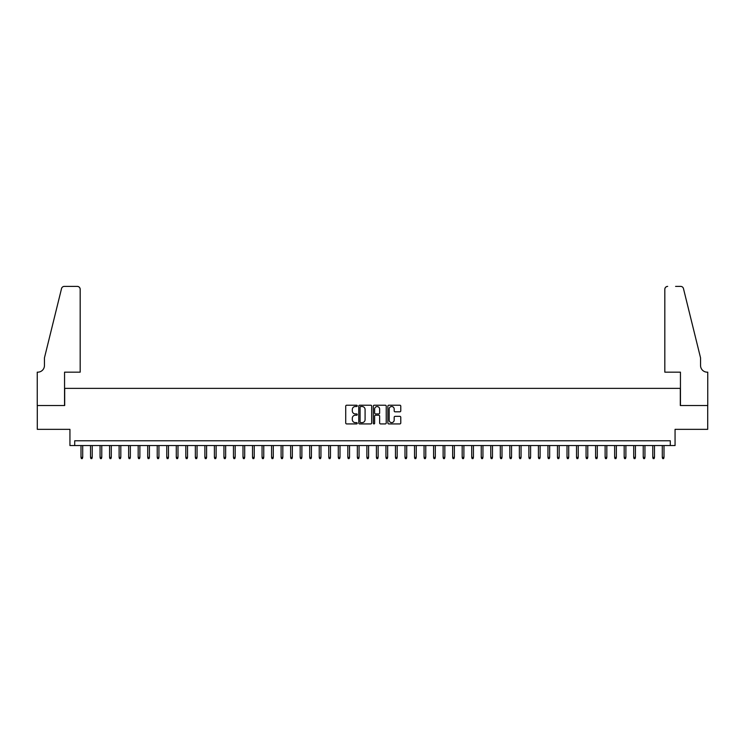 <?xml version="1.0" encoding="UTF-8"?>
<svg xmlns="http://www.w3.org/2000/svg" width="745" height="745" viewBox="0 0 745 745"><rect width="100%" height="100%" fill="white"/><g stroke="black" fill="none" stroke-linecap="round" stroke-linejoin="round"><path stroke-width="1.12" d="M357.255 405.876A0.652 0.652 0 0 0 356.594 405.215L346.658 405.215A0.931 0.931 0 0 0 345.727 406.155L345.727 422.992A0.931 0.931 0 0 0 346.658 423.924L356.594 423.924A0.652 0.652 0 0 0 357.255 423.272A0.652 0.652 0 0 0 356.594 422.62L355.309 422.62A2.989 2.989 0 0 1 352.32 419.621L352.32 418.224A2.989 2.989 0 0 1 355.309 415.226L356.594 415.226A0.652 0.652 0 0 0 357.255 414.574A0.652 0.652 0 0 0 356.594 413.922L355.309 413.922A2.989 2.989 0 0 1 352.32 410.923L352.32 409.526A2.989 2.989 0 0 1 355.309 406.528L356.594 406.528A0.652 0.652 0 0 0 357.255 405.876M399.832 411.817A0.931 0.931 0 0 0 400.773 410.877L400.773 406.155A0.931 0.931 0 0 0 399.832 405.215L388.797 405.215A0.931 0.931 0 0 0 387.866 406.155L387.866 422.992A0.931 0.931 0 0 0 388.797 423.924L399.832 423.924A0.931 0.931 0 0 0 400.773 422.992L400.773 417.284A0.931 0.931 0 0 0 399.832 416.353L395.111 416.353A0.931 0.931 0 0 0 394.179 417.284L394.179 420.115A2.505 2.505 0 0 1 391.674 422.62A2.505 2.505 0 0 1 389.169 420.115L389.169 409.033A2.505 2.505 0 0 1 391.674 406.528A2.505 2.505 0 0 1 394.179 409.033L394.179 410.877A0.931 0.931 0 0 0 395.111 411.817L399.832 411.817M670.295 445.547L675.063 445.547L675.063 429.344L707.703 429.344L707.703 405.522L680.306 405.522L680.306 388.369L64.694 388.369L64.694 405.522L37.297 405.522L37.297 429.344L69.937 429.344L69.937 445.547L670.295 445.547L670.295 440.779L74.705 440.779L74.705 445.547M371.68 406.155A0.931 0.931 0 0 0 370.749 405.215L359.705 405.215A0.931 0.931 0 0 0 358.773 406.155L358.773 422.992A0.931 0.931 0 0 0 359.705 423.924L370.749 423.924A0.931 0.931 0 0 0 371.68 422.992L371.68 406.155M374.251 405.215L385.295 405.215A0.931 0.931 0 0 1 386.227 406.155L386.227 422.992A0.931 0.931 0 0 1 385.295 423.924L380.565 423.924A0.931 0.931 0 0 1 379.633 422.992L379.633 416.166A0.931 0.931 0 0 0 378.693 415.226L375.564 415.226A0.931 0.931 0 0 0 374.633 416.166L374.633 423.272A0.652 0.652 0 0 1 373.971 423.924A0.652 0.652 0 0 1 373.32 423.272L373.32 406.155A0.931 0.931 0 0 1 374.251 405.215M360.738 406.528A0.652 0.652 0 0 0 360.086 407.18L360.086 421.959A0.652 0.652 0 0 0 360.738 422.62L362.098 422.62A2.989 2.989 0 0 0 365.087 419.621L365.087 409.526A2.989 2.989 0 0 0 362.098 406.528L360.738 406.528M379.633 409.079A2.505 2.505 0 0 0 377.128 406.574A2.505 2.505 0 0 0 374.633 409.079L374.633 412.981A0.931 0.931 0 0 0 375.564 413.922L378.693 413.922A0.931 0.931 0 0 0 379.633 412.981L379.633 409.079M82.704 457.365L82.323 458.603L81.373 458.603L80.991 457.365L82.704 457.365L82.704 445.547M80.991 457.365L80.991 445.547M80.181 372.165L80.181 289.256A2.859 2.859 0 0 0 77.322 286.397L64.312 286.397A2.859 2.859 0 0 0 61.537 288.576L44.449 357.87L44.449 365.497A6.668 6.668 0 0 1 37.772 372.165L37.25 372.165L37.25 405.522L64.554 405.522L64.554 372.165L80.181 372.165L80.181 289.256C79.994 287.533 79.044 286.583 77.322 286.397L69.415 286.397M61.537 288.576C62.263 287.011 62.263 287.011 61.537 288.576C62.263 287.011 62.263 287.011 61.537 288.576M44.449 365.497A6.668 6.668 0 0 1 37.772 372.165M664.819 372.165L664.819 289.256L664.819 372.165L680.446 372.165L680.446 405.522L707.75 405.522L707.75 372.165L707.229 372.165A6.668 6.668 0 0 1 700.551 365.497A6.668 6.668 0 0 0 707.229 372.165M695.318 336.628L683.463 288.576L700.551 357.87L700.551 365.497M675.585 286.397L680.688 286.397A2.859 2.859 0 0 1 683.463 288.576C682.737 287.011 682.737 287.011 683.463 288.576C682.737 287.011 682.737 287.011 683.463 288.576M667.678 286.397A2.859 2.859 0 0 0 664.819 289.256C665.006 287.533 665.956 286.583 667.678 286.397M92.231 457.365L91.859 458.603L90.899 458.603L90.517 457.365L92.231 457.365L92.231 445.547M90.517 457.365L90.517 445.547M101.767 457.365L101.385 458.603L100.435 458.603L100.053 457.365L101.767 457.365L101.767 445.547M100.053 457.365L100.053 445.547M111.294 457.365L110.912 458.603L109.962 458.603L109.58 457.365L111.294 457.365L111.294 445.547M109.58 457.365L109.58 445.547M120.82 457.365L120.439 458.603L119.489 458.603L119.107 457.365L120.82 457.365L120.82 445.547M119.107 457.365L119.107 445.547M130.356 457.365L129.975 458.603L129.015 458.603L128.643 457.365L130.356 457.365L130.356 445.547M128.643 457.365L128.643 445.547M139.883 457.365L139.501 458.603L138.551 458.603L138.17 457.365L139.883 457.365L139.883 445.547M138.17 457.365L138.17 445.547M149.41 457.365L149.028 458.603L148.078 458.603L147.696 457.365L149.41 457.365L149.41 445.547M147.696 457.365L147.696 445.547M158.946 457.365L158.564 458.603L157.605 458.603L157.223 457.365L158.946 457.365L158.946 445.547M157.223 457.365L157.223 445.547M168.472 457.365L168.091 458.603L167.141 458.603L166.759 457.365L168.472 457.365L168.472 445.547M166.759 457.365L166.759 445.547M177.999 457.365L177.617 458.603L176.667 458.603L176.286 457.365L177.999 457.365L177.999 445.547M176.286 457.365L176.286 445.547M187.535 457.365L187.153 458.603L186.194 458.603L185.812 457.365L187.535 457.365L187.535 445.547M185.812 457.365L185.812 445.547M197.062 457.365L196.68 458.603L195.73 458.603L195.348 457.365L197.062 457.365L197.062 445.547M195.348 457.365L195.348 445.547M206.589 457.365L206.207 458.603L205.257 458.603L204.875 457.365L206.589 457.365L206.589 445.547M204.875 457.365L204.875 445.547M216.125 457.365L215.743 458.603L214.784 458.603L214.402 457.365L216.125 457.365L216.125 445.547M214.402 457.365L214.402 445.547M225.651 457.365L225.269 458.603L224.32 458.603L223.938 457.365L225.651 457.365L225.651 445.547M223.938 457.365L223.938 445.547M235.178 457.365L234.796 458.603L233.846 458.603L233.464 457.365L235.178 457.365L235.178 445.547M233.464 457.365L233.464 445.547M244.705 457.365L244.323 458.603L243.373 458.603L242.991 457.365L244.705 457.365L244.705 445.547M242.991 457.365L242.991 445.547M254.241 457.365L253.859 458.603L252.9 458.603L252.527 457.365L254.241 457.365L254.241 445.547M252.527 457.365L252.527 445.547M263.767 457.365L263.385 458.603L262.436 458.603L262.054 457.365L263.767 457.365L263.767 445.547M262.054 457.365L262.054 445.547M273.294 457.365L272.912 458.603L271.962 458.603L271.58 457.365L273.294 457.365L273.294 445.547M271.58 457.365L271.58 445.547M282.83 457.365L282.448 458.603L281.489 458.603L281.107 457.365L282.83 457.365L282.83 445.547M281.107 457.365L281.107 445.547M292.357 457.365L291.975 458.603L291.025 458.603L290.643 457.365L292.357 457.365L292.357 445.547M290.643 457.365L290.643 445.547M301.883 457.365L301.502 458.603L300.552 458.603L300.17 457.365L301.883 457.365L301.883 445.547M300.17 457.365L300.17 445.547M311.419 457.365L311.038 458.603L310.078 458.603L309.697 457.365L311.419 457.365L311.419 445.547M309.697 457.365L309.697 445.547M320.946 457.365L320.564 458.603L319.614 458.603L319.233 457.365L320.946 457.365L320.946 445.547M319.233 457.365L319.233 445.547M330.473 457.365L330.091 458.603L329.141 458.603L328.759 457.365L330.473 457.365L330.473 445.547M328.759 457.365L328.759 445.547M340.009 457.365L339.627 458.603L338.668 458.603L338.286 457.365L340.009 457.365L340.009 445.547M338.286 457.365L338.286 445.547M349.535 457.365L349.154 458.603L348.204 458.603L347.822 457.365L349.535 457.365L349.535 445.547M347.822 457.365L347.822 445.547M359.062 457.365L358.68 458.603L357.73 458.603L357.349 457.365L359.062 457.365L359.062 445.547M357.349 457.365L357.349 445.547M368.589 457.365L368.216 458.603L367.257 458.603L366.875 457.365L368.589 457.365L368.589 445.547M366.875 457.365L366.875 445.547M378.125 457.365L377.743 458.603L376.784 458.603L376.411 457.365L378.125 457.365L378.125 445.547M376.411 457.365L376.411 445.547M387.651 457.365L387.27 458.603L386.32 458.603L385.938 457.365L387.651 457.365L387.651 445.547M385.938 457.365L385.938 445.547M397.178 457.365L396.796 458.603L395.846 458.603L395.465 457.365L397.178 457.365L397.178 445.547M395.465 457.365L395.465 445.547M406.714 457.365L406.332 458.603L405.373 458.603L404.991 457.365L406.714 457.365L406.714 445.547M404.991 457.365L404.991 445.547M416.241 457.365L415.859 458.603L414.909 458.603L414.527 457.365L416.241 457.365L416.241 445.547M414.527 457.365L414.527 445.547M425.767 457.365L425.386 458.603L424.436 458.603L424.054 457.365L425.767 457.365L425.767 445.547M424.054 457.365L424.054 445.547M435.303 457.365L434.922 458.603L433.963 458.603L433.581 457.365L435.303 457.365L435.303 445.547M433.581 457.365L433.581 445.547M444.83 457.365L444.448 458.603L443.499 458.603L443.117 457.365L444.83 457.365L444.83 445.547M443.117 457.365L443.117 445.547M454.357 457.365L453.975 458.603L453.025 458.603L452.643 457.365L454.357 457.365L454.357 445.547M452.643 457.365L452.643 445.547M463.893 457.365L463.511 458.603L462.552 458.603L462.17 457.365L463.893 457.365L463.893 445.547M462.17 457.365L462.17 445.547M473.42 457.365L473.038 458.603L472.088 458.603L471.706 457.365L473.42 457.365L473.42 445.547M471.706 457.365L471.706 445.547M482.946 457.365L482.564 458.603L481.615 458.603L481.233 457.365L482.946 457.365L482.946 445.547M481.233 457.365L481.233 445.547M492.473 457.365L492.1 458.603L491.141 458.603L490.759 457.365L492.473 457.365L492.473 445.547M490.759 457.365L490.759 445.547M502.009 457.365L501.627 458.603L500.677 458.603L500.295 457.365L502.009 457.365L502.009 445.547M500.295 457.365L500.295 445.547M511.536 457.365L511.154 458.603L510.204 458.603L509.822 457.365L511.536 457.365L511.536 445.547M509.822 457.365L509.822 445.547M521.062 457.365L520.681 458.603L519.731 458.603L519.349 457.365L521.062 457.365L521.062 445.547M519.349 457.365L519.349 445.547M530.598 457.365L530.216 458.603L529.257 458.603L528.875 457.365L530.598 457.365L530.598 445.547M528.875 457.365L528.875 445.547M540.125 457.365L539.743 458.603L538.793 458.603L538.411 457.365L540.125 457.365L540.125 445.547M538.411 457.365L538.411 445.547M549.652 457.365L549.27 458.603L548.32 458.603L547.938 457.365L549.652 457.365L549.652 445.547M547.938 457.365L547.938 445.547M559.188 457.365L558.806 458.603L557.847 458.603L557.465 457.365L559.188 457.365L559.188 445.547M557.465 457.365L557.465 445.547M568.714 457.365L568.333 458.603L567.383 458.603L567.001 457.365L568.714 457.365L568.714 445.547M567.001 457.365L567.001 445.547M578.241 457.365L577.859 458.603L576.909 458.603L576.528 457.365L578.241 457.365L578.241 445.547M576.528 457.365L576.528 445.547M587.777 457.365L587.395 458.603L586.436 458.603L586.054 457.365L587.777 457.365L587.777 445.547M586.054 457.365L586.054 445.547M597.304 457.365L596.922 458.603L595.972 458.603L595.59 457.365L597.304 457.365L597.304 445.547M595.59 457.365L595.59 445.547M606.83 457.365L606.449 458.603L605.499 458.603L605.117 457.365L606.83 457.365L606.83 445.547M605.117 457.365L605.117 445.547M616.357 457.365L615.985 458.603L615.025 458.603L614.644 457.365L616.357 457.365L616.357 445.547M614.644 457.365L614.644 445.547M625.893 457.365L625.511 458.603L624.561 458.603L624.18 457.365L625.893 457.365L625.893 445.547M624.18 457.365L624.18 445.547M635.42 457.365L635.038 458.603L634.088 458.603L633.706 457.365L635.42 457.365L635.42 445.547M633.706 457.365L633.706 445.547M644.947 457.365L644.565 458.603L643.615 458.603L643.233 457.365L644.947 457.365L644.947 445.547M643.233 457.365L643.233 445.547M654.482 457.365L654.101 458.603L653.142 458.603L652.769 457.365L654.482 457.365L654.482 445.547M652.769 457.365L652.769 445.547M664.009 457.365L663.627 458.603L662.678 458.603L662.296 457.365L664.009 457.365L664.009 445.547M662.296 457.365L662.296 445.547"/></g></svg>
